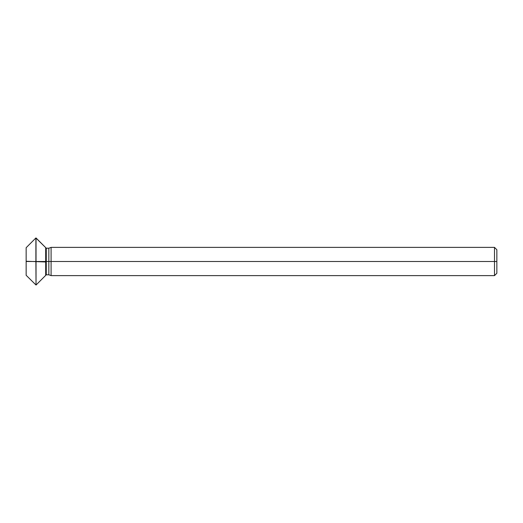 <?xml version="1.0" encoding="UTF-8"?>
<svg xmlns="http://www.w3.org/2000/svg" width="523" height="523" viewBox="0 0 523 523"><rect width="100%" height="100%" fill="white"/><g stroke="black" fill="none" stroke-linecap="round" stroke-linejoin="round"><path stroke-width="0.78" d="M35.891 261.5L36.035 285.035L36.035 237.965L36.035 261.5L36.035 237.965L36.035 261.5L45.684 261.5L45.684 275.386L45.684 247.614L45.684 261.5L35.891 261.5L35.891 237.965L35.891 261.5L35.891 237.965L35.891 261.5L26.15 261.5L26.15 275.294L26.15 261.5L35.891 261.5M26.15 261.5L26.15 247.706L26.15 261.5M46.272 261.5L46.272 274.797L46.272 261.5L45.684 261.5L45.684 275.386L45.684 247.614L46.272 274.797L46.272 261.5L48.835 261.5L48.835 274.797L48.835 261.5L48.835 274.797L48.835 261.5L51.097 261.5L51.097 275.621L51.097 261.5L51.097 275.621L51.097 261.5L494.497 261.5L494.497 275.621L494.497 247.379L494.497 261.5L494.497 247.379L494.497 261.5L496.85 261.5L496.85 273.268L496.85 249.733L496.85 261.5L51.097 261.5L51.097 247.379L51.097 261.5L51.097 247.379L51.097 261.5L48.835 261.5L48.835 248.203L48.835 261.5L48.835 248.203L48.835 261.5L46.272 261.5L46.272 248.203L46.272 261.5M35.126 238.73L36.035 237.965L45.684 247.621L35.891 237.965L26.15 247.706M26.15 261.265L45.684 261.971M26.15 275.294L36.035 285.035L26.15 275.294M496.85 273.268L494.497 275.621L51.097 275.621L48.835 274.797L46.272 274.797L36.035 285.035M496.85 249.733L494.497 247.379L51.097 247.379L48.835 248.203L46.272 248.203L45.684 247.614"/></g></svg>
